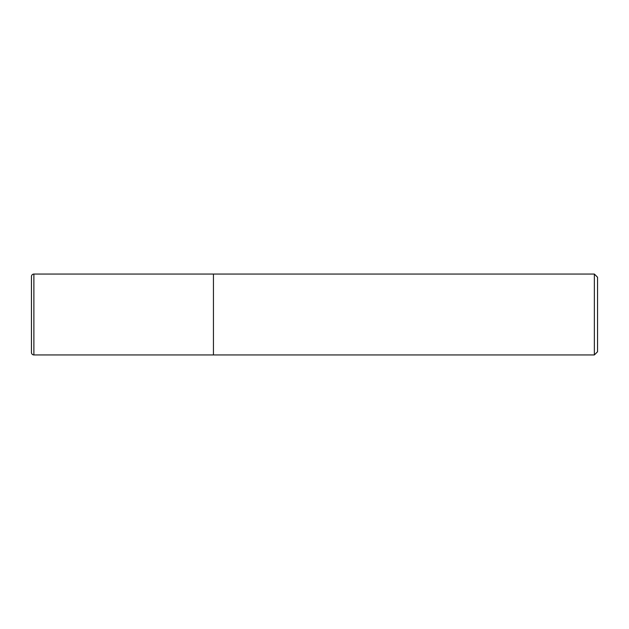 <?xml version="1.0" encoding="UTF-8"?>
<svg xmlns="http://www.w3.org/2000/svg" width="629" height="629" viewBox="0 0 629 629"><rect width="100%" height="100%" fill="white"/><g stroke="black" fill="none" stroke-linecap="round" stroke-linejoin="round"><path stroke-width="0.94" d="M213.443 274.063L33.88 274.063L33.88 354.937L213.443 354.937L213.443 274.063L213.443 354.937L594.366 354.937L594.366 274.063L213.443 274.063M33.88 354.937A2.43 2.43 0 0 1 31.45 352.507L31.45 276.493A2.43 2.43 0 0 1 33.88 274.063M594.366 274.063L597.55 277.247L597.55 351.753L594.366 354.937"/></g></svg>
